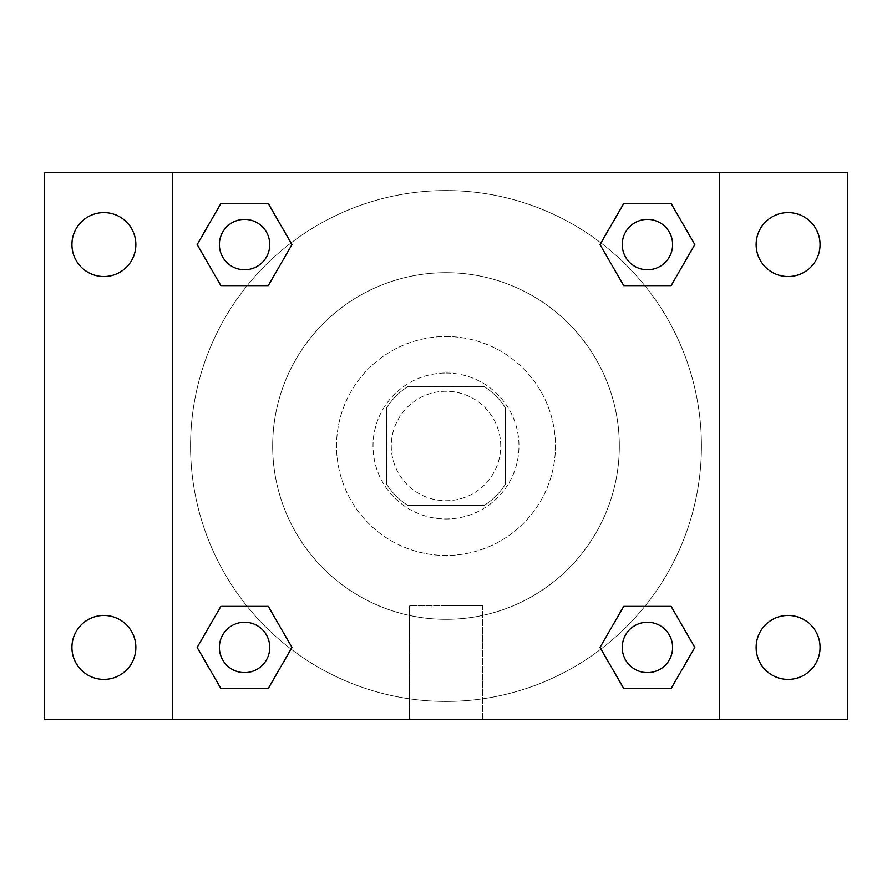 <?xml version="1.0" encoding="UTF-8"?>
<svg xmlns="http://www.w3.org/2000/svg" width="892" height="892" viewBox="0 0 892 892"><rect width="100%" height="100%" fill="white"/><g stroke="black" fill="none" stroke-linecap="round" stroke-linejoin="round"><path stroke-width="0.67" stroke-dasharray="4.46 3.34" d="M500.735 446A54.735 54.735 0 0 0 418.627 398.601A54.735 54.735 0 0 0 418.627 493.399A54.735 54.735 0 0 0 500.735 446A54.735 54.735 0 0 0 418.627 398.601A54.735 54.735 0 0 0 418.627 493.399A54.735 54.735 0 0 0 500.735 446M484.401 505.296L407.599 505.296A70.646 70.646 0 0 1 386.704 484.401L386.704 407.599A70.646 70.646 0 0 1 407.599 386.704L484.401 386.704A70.646 70.646 0 0 1 505.296 407.599L505.296 484.401A70.646 70.646 0 0 1 484.401 505.296L407.599 505.296A70.646 70.646 0 0 1 386.704 484.401L386.704 407.599A70.646 70.646 0 0 1 407.599 386.704L484.401 386.704A70.646 70.646 0 0 1 505.296 407.599L505.296 484.401A70.646 70.646 0 0 1 484.401 505.296M446 373.023A72.977 72.977 0 0 1 509.209 482.494A72.977 72.977 0 0 1 382.791 482.494A72.977 72.977 0 0 1 446 373.023A72.977 72.977 0 0 0 373.023 446A72.977 72.977 0 0 0 446 518.977A72.977 72.977 0 0 0 518.977 446A72.977 72.977 0 0 0 446 373.023M446 336.529A109.471 109.471 0 0 1 540.808 500.735A109.471 109.471 0 0 1 351.192 500.735A109.471 109.471 0 0 1 446 336.529A109.471 109.471 0 0 1 540.808 500.735A109.471 109.471 0 0 1 351.192 500.735A109.471 109.471 0 0 1 446 336.529M446 272.673A173.327 173.327 0 0 1 596.112 532.669A173.327 173.327 0 0 1 295.888 532.669A173.327 173.327 0 0 1 446 272.673A173.327 173.327 0 0 0 272.673 446A173.327 173.327 0 0 0 446 619.327A173.327 173.327 0 0 0 619.327 446A173.327 173.327 0 0 0 446 272.673M103.896 679.392A31.967 31.967 0 0 0 131.581 631.447A31.967 31.967 0 0 0 76.21 631.447A31.967 31.967 0 0 0 103.896 679.392M788.104 679.392A31.967 31.967 0 0 0 815.79 631.447A31.967 31.967 0 0 0 760.419 631.447A31.967 31.967 0 0 0 788.104 679.392M788.104 276.531A31.967 31.967 0 0 0 815.79 228.586A31.967 31.967 0 0 0 760.419 228.586A31.967 31.967 0 0 0 788.104 276.531M103.896 276.531A31.967 31.967 0 0 0 131.581 228.586A31.967 31.967 0 0 0 76.21 228.586A31.967 31.967 0 0 0 103.896 276.531M44.6 172.323L847.4 172.323L847.4 719.677L44.6 719.677L44.6 172.323M719.677 719.677L172.323 719.677L172.323 172.323L719.677 172.323L719.677 719.677L172.323 719.677M446 719.677L482.494 719.677L446 719.677M446 605.679L482.494 605.679L446 605.679M430.033 172.323L461.967 172.334L430.033 172.323M847.4 446L847.4 430.033L847.389 446M44.6 446L44.6 430.033L44.611 446M244.575 672.613A25.177 25.177 0 0 0 269.752 647.425A25.177 25.177 0 0 0 244.575 622.248A25.177 25.177 0 0 0 219.387 647.425A25.177 25.177 0 0 0 244.575 672.613M647.425 269.752A25.177 25.177 0 0 0 672.613 244.575A25.177 25.177 0 0 0 647.425 219.387A25.177 25.177 0 0 0 622.248 244.575A25.177 25.177 0 0 0 647.425 269.752M269.752 244.575A25.177 25.177 0 0 0 231.976 222.766A25.177 25.177 0 0 0 231.976 266.373A25.177 25.177 0 0 0 269.752 244.575A25.177 25.177 0 0 0 231.976 222.766A25.177 25.177 0 0 0 231.976 266.373A25.177 25.177 0 0 0 269.752 244.575A25.177 25.177 0 0 0 231.976 222.766A25.177 25.177 0 0 0 231.976 266.373A25.177 25.177 0 0 0 269.752 244.575M647.425 672.613A25.177 25.177 0 0 0 672.613 647.425A25.177 25.177 0 0 0 647.425 622.248A25.177 25.177 0 0 0 622.248 647.425A25.177 25.177 0 0 0 647.425 672.613M701.435 446A255.435 255.435 0 0 0 318.277 224.784A255.435 255.435 0 0 0 318.277 667.216A255.435 255.435 0 0 0 701.435 446A255.435 255.435 0 0 0 318.277 224.784A255.435 255.435 0 0 0 318.277 667.216A255.435 255.435 0 0 0 701.435 446M622.248 647.425A25.177 25.177 0 0 1 660.024 625.626A25.177 25.177 0 0 1 660.024 669.234A25.177 25.177 0 0 1 622.248 647.425M672.613 244.575A25.177 25.177 0 0 0 634.836 222.766A25.177 25.177 0 0 0 634.836 266.373A25.177 25.177 0 0 0 672.613 244.575A25.177 25.177 0 0 0 634.836 222.766A25.177 25.177 0 0 0 634.836 266.373A25.177 25.177 0 0 0 672.613 244.575M269.752 647.425A25.177 25.177 0 0 0 231.976 625.626A25.177 25.177 0 0 0 231.976 669.234A25.177 25.177 0 0 0 269.752 647.425A25.177 25.177 0 0 0 231.976 625.626A25.177 25.177 0 0 0 231.976 669.234A25.177 25.177 0 0 0 269.752 647.425M172.323 172.323L719.677 172.323M220.87 688.479L197.165 647.425L220.87 606.382L197.165 647.425L220.87 688.479M268.269 606.382L291.974 647.425L268.269 688.479L291.974 647.425L268.269 606.382M623.731 285.618L600.026 244.575L623.731 203.521L600.026 244.575L623.731 285.618M671.13 203.521L694.835 244.575L671.13 285.618L694.835 244.575L671.13 203.521M220.87 285.618L197.165 244.575L220.87 203.521L197.165 244.575L220.87 285.618M268.269 203.521L291.974 244.575L268.269 285.618L291.974 244.575L268.269 203.521M623.731 688.479L600.026 647.425L623.731 606.382L600.026 647.425L623.731 688.479M671.13 606.382L694.835 647.425L671.13 688.479L694.835 647.425L671.13 606.382M482.494 719.677L409.506 719.677L482.494 719.677L482.494 605.679L409.506 605.679L482.494 605.679L482.494 719.677M172.323 446L172.323 430.033L172.334 446M719.677 446L719.677 430.033L719.666 446M672.613 647.425A25.177 25.177 0 0 0 634.836 625.626A25.177 25.177 0 0 0 634.836 669.234A25.177 25.177 0 0 0 672.613 647.425M409.506 719.677L409.506 605.679L409.506 719.677"/><path stroke-width="1.34" d="M103.896 679.392A31.967 31.967 0 0 0 131.581 631.447A31.967 31.967 0 0 0 76.21 631.447A31.967 31.967 0 0 0 103.896 679.392M788.104 679.392A31.967 31.967 0 0 0 815.79 631.447A31.967 31.967 0 0 0 760.419 631.447A31.967 31.967 0 0 0 788.104 679.392M788.104 276.531A31.967 31.967 0 0 0 815.79 228.586A31.967 31.967 0 0 0 760.419 228.586A31.967 31.967 0 0 0 788.104 276.531M103.896 276.531A31.967 31.967 0 0 0 131.581 228.586A31.967 31.967 0 0 0 76.21 228.586A31.967 31.967 0 0 0 103.896 276.531M847.4 719.677L44.6 719.677L44.6 172.323L847.4 172.323L847.4 719.677M220.87 606.382L268.269 606.382L291.974 647.425L268.269 688.479L220.87 688.479L197.165 647.425L220.87 606.382L268.269 606.382L220.87 606.382M623.731 203.521L671.13 203.521L694.835 244.575L671.13 285.618L623.731 285.618L600.026 244.575L623.731 203.521L671.13 203.521L623.731 203.521M172.323 719.677L172.323 172.323M719.677 172.323L719.677 719.677M220.87 203.521L268.269 203.521L291.974 244.575L268.269 285.618L220.87 285.618L197.165 244.575L220.87 203.521L268.269 203.521L220.87 203.521M623.731 606.382L671.13 606.382L694.835 647.425L671.13 688.479L623.731 688.479L600.026 647.425L623.731 606.382L671.13 606.382L623.731 606.382M671.13 688.479L623.731 688.479L671.13 688.479M672.613 647.425A25.177 25.177 0 0 0 634.836 625.626A25.177 25.177 0 0 0 634.836 669.234A25.177 25.177 0 0 0 672.613 647.425M268.269 688.479L220.87 688.479L268.269 688.479M269.752 647.425A25.177 25.177 0 0 0 231.976 625.626A25.177 25.177 0 0 0 231.976 669.234A25.177 25.177 0 0 0 269.752 647.425M671.13 285.618L623.731 285.618L671.13 285.618M672.613 244.575A25.177 25.177 0 0 0 634.836 222.766A25.177 25.177 0 0 0 634.836 266.373A25.177 25.177 0 0 0 672.613 244.575M268.269 285.618L220.87 285.618L268.269 285.618M269.752 244.575A25.177 25.177 0 0 0 231.976 222.766A25.177 25.177 0 0 0 231.976 266.373A25.177 25.177 0 0 0 269.752 244.575"/></g></svg>
